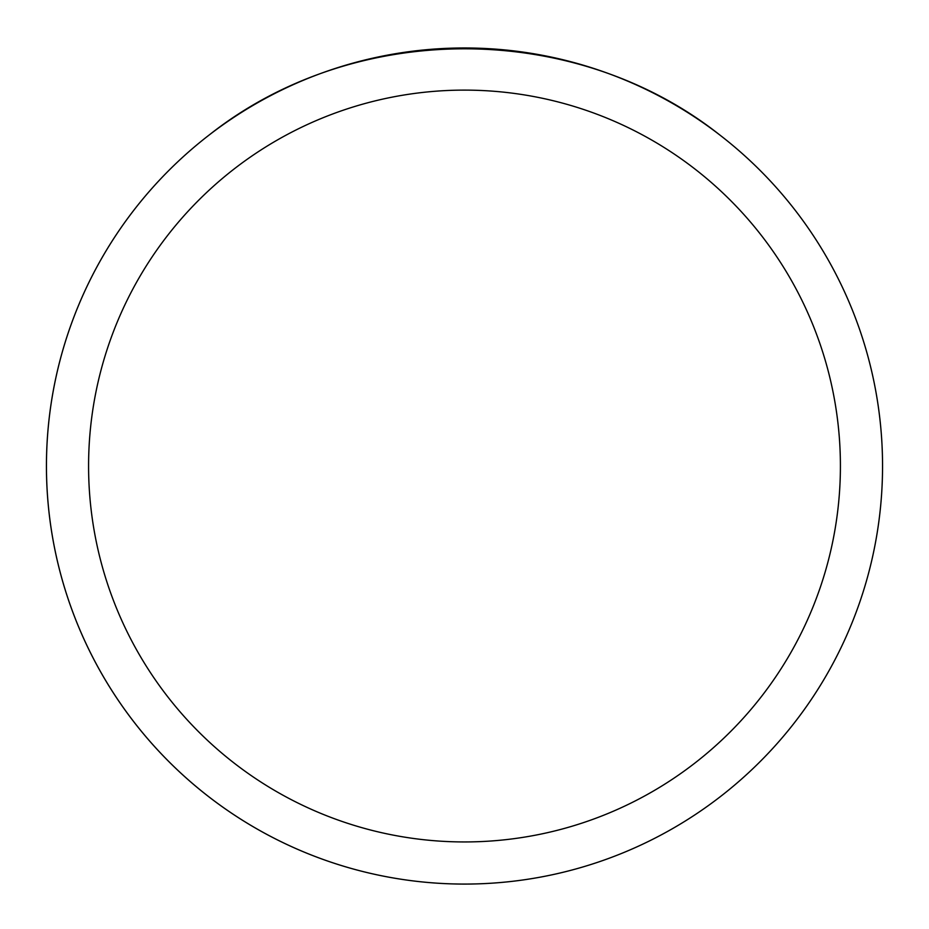 <?xml version="1.0" encoding="UTF-8"?>
<svg xmlns="http://www.w3.org/2000/svg" width="929" height="929" viewBox="0 0 929 929"><rect width="100%" height="100%" fill="white"/><g stroke="black" fill="none" stroke-linecap="round" stroke-linejoin="round"><path stroke-width="1.39" d="M882.55 466.021A418.05 418.05 0 0 1 464.5 884.071A418.05 418.05 0 0 1 46.45 466.021A418.05 418.05 0 0 1 464.5 47.971A418.05 418.05 0 0 1 882.55 466.021A418.05 418.05 0 0 0 719.731 134.926C574.656 20.101 354.344 20.101 209.269 134.926A418.05 418.05 0 0 0 280.012 841.163A418.05 418.05 0 0 0 882.55 466.021M719.731 134.926A418.05 418.05 0 0 1 648.988 841.163A418.05 418.05 0 0 1 209.269 134.926M88.58 466.021A375.92 375.92 0 0 0 652.46 791.578A375.92 375.92 0 0 0 652.46 140.476A375.92 375.92 0 0 0 88.58 466.021"/></g></svg>

